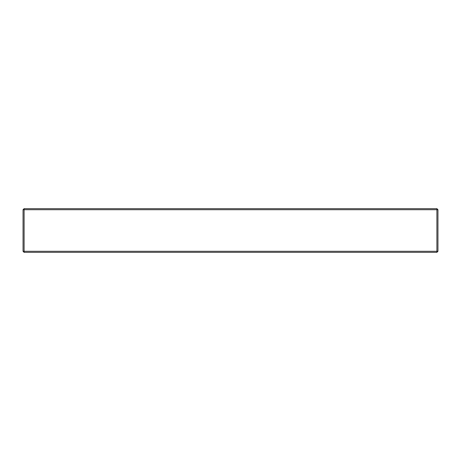 <?xml version="1.0" encoding="UTF-8"?>
<svg xmlns="http://www.w3.org/2000/svg" width="461" height="461" viewBox="0 0 461 461"><rect width="100%" height="100%" fill="white"/><g stroke="black" fill="none" stroke-linecap="round" stroke-linejoin="round"><path stroke-width="0.69" d="M24.099 252.334L436.901 252.334L437.95 251.291L437.95 209.709L436.901 208.666L24.099 208.666L23.05 209.709L23.05 251.291L24.099 252.334L24.099 251.291L23.05 251.291M24.099 208.666L24.099 251.291L436.901 251.291L436.901 252.334M436.901 208.666L436.901 209.709L23.05 209.709M437.95 251.291L436.901 251.291L436.901 209.709L437.95 209.709"/></g></svg>
